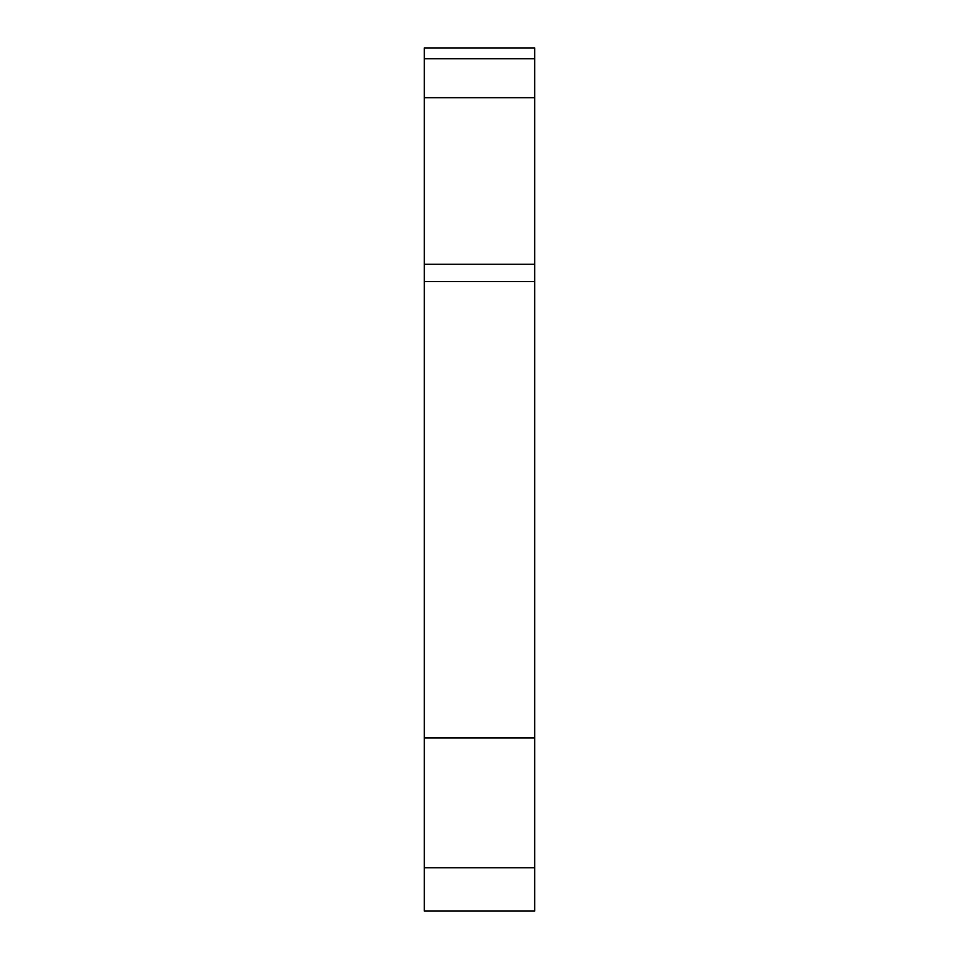<?xml version="1.0" encoding="UTF-8"?>
<svg xmlns="http://www.w3.org/2000/svg" width="959" height="959" viewBox="0 0 959 959"><rect width="100%" height="100%" fill="white"/><g stroke="black" fill="none" stroke-linecap="round" stroke-linejoin="round"><path stroke-width="1.44" d="M424.334 97.698L424.334 47.95L534.666 47.95L534.666 97.698L424.334 97.698L424.334 737.998L534.666 737.998L534.666 911.05L424.334 911.05L424.334 737.998M424.334 281.574L534.666 281.574L534.666 97.698M534.666 281.574L534.666 737.998M424.334 867.787L534.666 867.787M534.666 264.264L424.334 264.264L534.666 264.264M424.334 58.763L534.666 58.763"/></g></svg>
